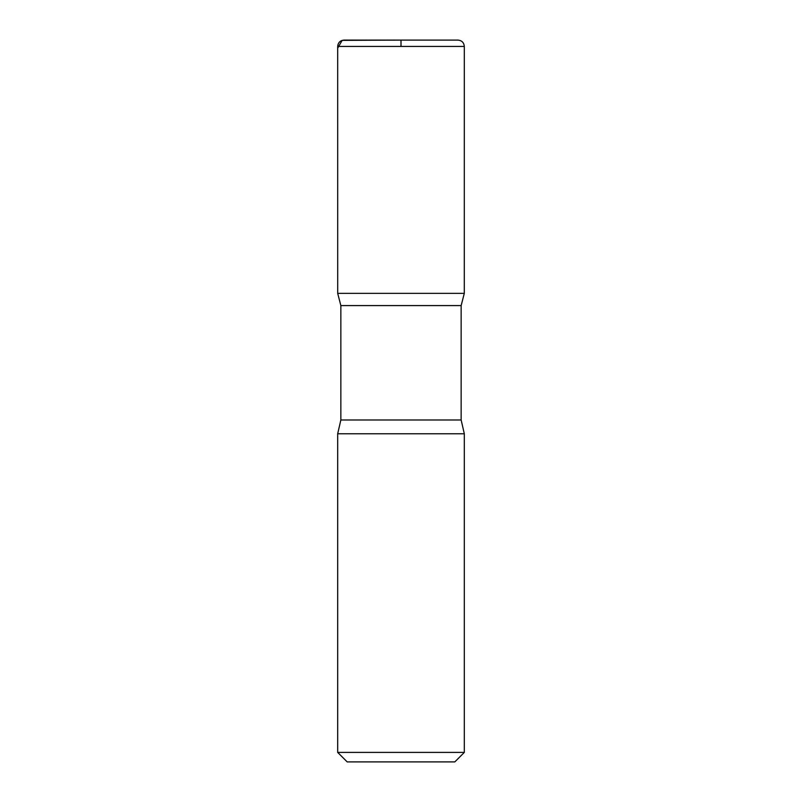 <?xml version="1.0" encoding="UTF-8"?>
<svg xmlns="http://www.w3.org/2000/svg" width="802" height="802" viewBox="0 0 802 802"><rect width="100%" height="100%" fill="white"/><g stroke="black" fill="none" stroke-linecap="round" stroke-linejoin="round"><path stroke-width="1.2" d="M464.318 752.406L337.682 752.406L347.186 761.9L454.814 761.9L464.318 752.406L464.318 433.792L461.15 419.997L461.15 305.582L464.298 293.362L337.702 293.362L464.298 293.362L464.318 46.436C463.937 42.586 461.832 40.471 457.982 40.1L344.018 40.1L457.982 40.1M337.682 752.406L337.682 433.792L340.85 419.997L340.85 305.582L461.15 305.582M340.85 305.582L337.702 293.362L337.682 46.436C338.063 42.586 340.168 40.471 344.018 40.1M337.682 433.792L464.318 433.792M401 46.436L401 40.1L342.173 40.371L337.682 48.16L337.702 293.362L401 293.362M340.85 419.997L461.15 419.997M337.682 46.436L464.318 46.436"/></g></svg>
